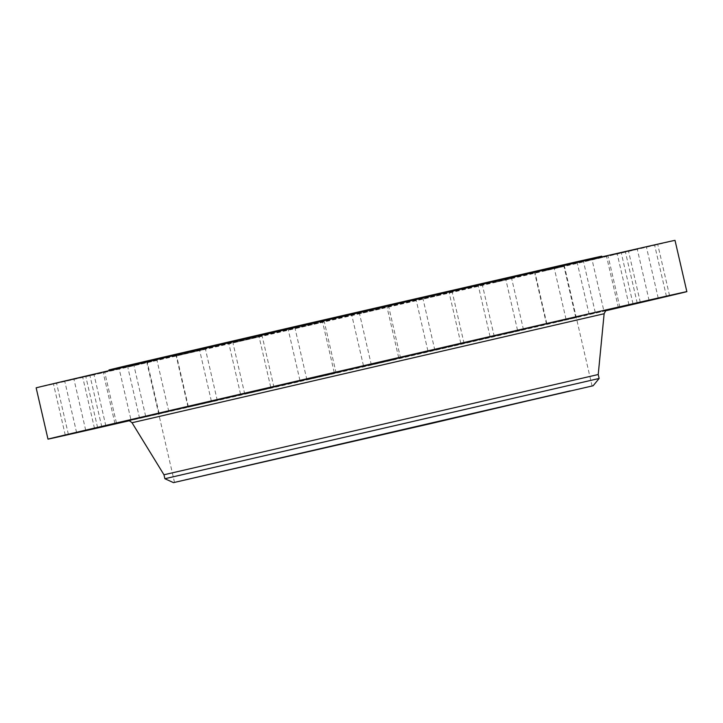 <?xml version="1.0" encoding="UTF-8"?>
<svg xmlns="http://www.w3.org/2000/svg" width="723" height="723" viewBox="0 0 723 723"><rect width="100%" height="100%" fill="white"/><g stroke="black" fill="none" stroke-linecap="round" stroke-linejoin="round"><path stroke-width="0.54" stroke-dasharray="3.62 2.71" d="M125.73 366.895L104.6 371.749L125.73 366.895M675.011 240.361A327.835 0.569 -13 0 1 428.793 297.777A327.835 0.569 -13 0 1 69.652 380.379A327.835 0.569 -13 0 1 36.15 387.853M605.793 310.745A327.835 0.569 -13 0 1 129.218 420.768M598.228 374.514L163.967 474.776M599.141 378.463L164.88 478.716M168.459 356.376L307.492 323.732L564.121 264.853L168.459 356.376M601.699 256.177L108.983 369.932M576.104 262.991L412.047 301.509L109.218 370.98L576.104 262.991M165.242 357.686L147.185 361.825L165.242 357.686M214.297 346.29L199.494 349.679L214.297 346.29M270.438 333.285L288.116 329.173L270.438 333.285M330.854 319.313L351.631 314.487L330.854 319.313M392.499 305.079L416.077 299.62L392.499 305.079M452.3 291.306L478.219 285.305L452.3 291.306M507.248 278.671L534.948 272.264L507.248 278.671M554.595 267.817L583.407 261.157L554.595 267.817M591.956 259.277L621.184 252.526L591.956 259.277L603.795 310.556M617.469 253.493L646.371 246.823L617.469 253.493M629.85 250.745L657.713 244.32L629.85 250.745M628.477 251.17L654.631 245.151L628.477 251.17M613.411 254.758L637.297 249.272L613.411 254.758M585.431 261.319L606.561 256.466L585.431 261.319M545.919 270.529L563.976 266.389L545.919 270.529M496.864 281.925L511.667 278.536L496.864 281.925M440.723 294.93L423.045 299.042L440.723 294.93M380.316 308.902L359.53 313.728L380.316 308.902M318.662 323.136L295.092 328.594L318.662 323.136M258.861 336.909L232.942 342.91L258.861 336.909M203.913 349.543L176.222 355.951L203.913 349.543M156.575 360.406L127.754 367.058L156.575 360.406M119.205 368.938L89.977 375.689L119.205 368.938L131.044 420.217L128.92 420.723M93.692 374.722L64.79 381.392L93.692 374.722M81.319 377.469L53.448 383.895L81.319 377.469M82.693 377.045L56.53 383.063L82.693 377.045M97.75 373.457L73.873 378.951L97.75 373.457M557.758 321.807L575.815 317.668L557.758 321.807M508.703 333.204L523.506 329.805L508.703 333.204M452.562 346.209L434.885 350.321L452.562 346.209M392.146 360.181L371.369 364.998L392.146 360.181M330.501 374.406L306.923 379.873L330.501 374.406M270.7 388.188L244.781 394.189L270.7 388.188M215.752 400.822L188.052 407.23L215.752 400.822M168.405 411.676L139.593 418.337L168.405 411.676M128.839 420.714L131.044 420.217M605.919 310.655L589.173 314.496L606.037 310.574M115.427 423.045L118.283 422.377L115.427 423.045M113.638 423.461L116.909 422.702L113.592 423.479M112.11 424.076L113.43 423.515L112.101 424.085M113.032 423.597L110.655 424.148L113.059 423.597M116.963 422.684L107.456 424.88L117.325 422.865M116.719 423.009L112.499 423.714L116.728 423.018M112.318 423.759L113.213 423.551L112.381 424.012M111.722 424.166L112.417 423.723L111.658 423.913M110.059 424.293L122.386 421.437L110.059 424.293M120.84 421.798L120.099 421.97L120.84 421.798M110.718 424.139L109.977 424.311L110.718 424.139M107.718 424.817L106.968 424.988L107.718 424.817M107.121 424.961L106.371 425.142L107.121 424.961M120.949 421.762L121.699 421.59L120.949 421.762M604.13 313.737L132.029 422.729M582.259 315.589L474.415 341.075L127.835 420.723M116.439 423.027L104.6 371.749M145.666 416.276L133.827 364.998M127.763 420.732L607.085 310.077M174.523 482.395L146.561 361.256M592.083 386.001L564.121 264.853M575.815 317.668L563.976 266.389M546.579 324.41L534.74 273.14M211.333 400.958L199.494 349.679M240.56 394.207L228.721 342.937M523.506 329.805L511.667 278.536M494.279 336.556L482.44 285.278M270.727 387.203L258.888 335.924M299.955 380.452L288.116 329.173M464.112 343.57L452.273 292.291M434.885 350.321L423.045 299.042M334.243 372.517L322.404 321.238M363.47 365.766L351.631 314.487M400.596 358.256L388.757 306.977M371.369 364.998L359.53 313.728M398.68 357.641L386.841 306.371M427.908 350.899L416.077 299.62M336.159 373.122L324.32 321.852M306.923 379.873L295.092 328.594M460.822 343.326L448.992 292.056M490.058 336.584L478.219 285.305M274.008 387.438L262.178 336.159M244.781 394.189L232.942 342.91M517.551 330.284L505.711 279.015M546.778 323.543L534.948 272.264M217.289 400.479L205.449 349.2M188.052 407.23L176.222 355.951M566.019 319.177L554.18 267.899M595.246 312.426L583.407 261.157M168.821 411.586L156.981 360.316M139.593 418.337L127.754 367.058M633.023 303.805L621.184 252.526M101.816 426.959L89.977 375.689M658.21 298.102L646.371 246.823M628.983 304.844L617.144 253.574M76.629 432.67L64.79 381.392M105.856 425.919L94.017 374.641M669.552 295.599L657.713 244.32M640.316 302.35L628.486 251.071M65.287 435.174L53.448 383.895M94.514 428.423L82.684 377.144M666.47 296.43L654.631 245.151M637.243 303.172L625.404 251.902M68.369 434.342L56.53 383.063M97.596 427.591L85.757 376.312M649.127 300.542L637.297 249.272M619.9 307.293L608.061 256.014M85.703 430.221L73.873 378.951M114.939 423.479L103.1 372.2M618.4 307.745L606.561 256.466M589.173 314.496L577.334 263.217M159.024 413.104L147.185 361.825M188.26 406.353L176.421 355.074"/><path stroke-width="1.08" d="M137.569 418.165L116.439 423.027L137.569 418.165M129.218 420.768A327.835 0.569 -13 0 1 81.491 431.658A327.835 0.569 -13 0 1 47.989 439.132L36.15 387.853A327.835 0.569 -13 0 1 282.368 330.438A327.835 0.569 -13 0 1 641.509 247.835A327.835 0.569 -13 0 1 675.011 240.361L686.85 291.64A327.835 0.569 -13 0 1 605.793 310.745M47.989 439.132A327.835 0.569 -13 0 1 294.207 381.717A327.835 0.569 -13 0 1 653.348 299.105A327.835 0.569 -13 0 1 686.85 291.64M173.484 482.639L593.131 385.757L173.484 482.639L164.88 478.716L163.967 474.776L598.228 374.514L604.13 313.737L132.029 422.729C129.381 420.596 127.962 419.936 127.763 420.732L127.772 420.732M164.88 478.716L599.141 378.463L598.228 374.514M570.185 390.881L431.152 423.524L174.523 482.395L570.185 390.881M109.137 370.628L108.983 369.932L122.639 366.633L298.879 325.648L575.86 261.943L601.699 256.177L601.861 256.873M226.136 397.569L211.333 400.958L226.136 397.569M282.277 384.555L299.955 380.452L282.277 384.555M342.684 370.592L363.47 365.766L342.684 370.592M404.338 356.358L427.908 350.899L404.338 356.358M464.139 342.585L490.058 336.584L464.139 342.585M519.087 329.95L546.778 323.543L519.087 329.95M566.425 319.087L595.246 312.426L566.425 319.087M603.795 310.556L633.023 303.805L603.795 310.556M128.92 420.723L101.816 426.959L128.839 420.714M629.308 304.763L658.21 298.102L629.308 304.763M105.531 426.001L76.629 432.67L105.531 426.001M641.681 302.015L669.552 295.599L641.681 302.015M93.15 428.748L65.287 435.174L93.15 428.748M640.307 302.449L666.47 296.43L640.307 302.449M94.523 428.314L68.369 434.342L94.523 428.314M625.25 306.037L649.127 300.542L625.25 306.037M109.589 424.735L85.703 430.221L109.589 424.735M606.037 310.574L618.4 307.745L605.919 310.655M177.081 408.956L159.024 413.104L177.081 408.956M110.113 424.546L122.449 421.69L110.113 424.546M110.962 424.347L120.678 422.096L110.962 424.347M116.258 423.118L112.381 424.012L116.258 423.118M115.942 423.19L115.291 423.344L115.942 423.19M114.324 423.57L111.252 424.274L114.324 423.57M113.936 423.66L113.33 423.795L113.936 423.66M112.011 424.103L113.484 423.759L112.011 424.103M113.095 423.85L110.709 424.401L113.095 423.85M120.416 422.16L121.166 421.988L120.416 422.16M110.294 424.509L111.044 424.329L110.294 424.509M115.978 423.19L116.728 423.018L115.978 423.181M107.293 425.178L108.034 425.007L107.293 425.178M106.697 425.332L107.447 425.151L106.697 425.332M117.894 422.729L117.144 422.901L117.894 422.729M121.491 421.907L120.741 422.078L121.491 421.907M112.21 424.04L111.459 424.211L112.21 424.04M127.835 420.723L582.259 315.589M607.076 310.077L607.085 310.077C606.606 309.426 605.621 310.646 604.13 313.737M163.967 474.776L132.029 422.729M593.131 385.757L599.141 378.463"/></g></svg>
